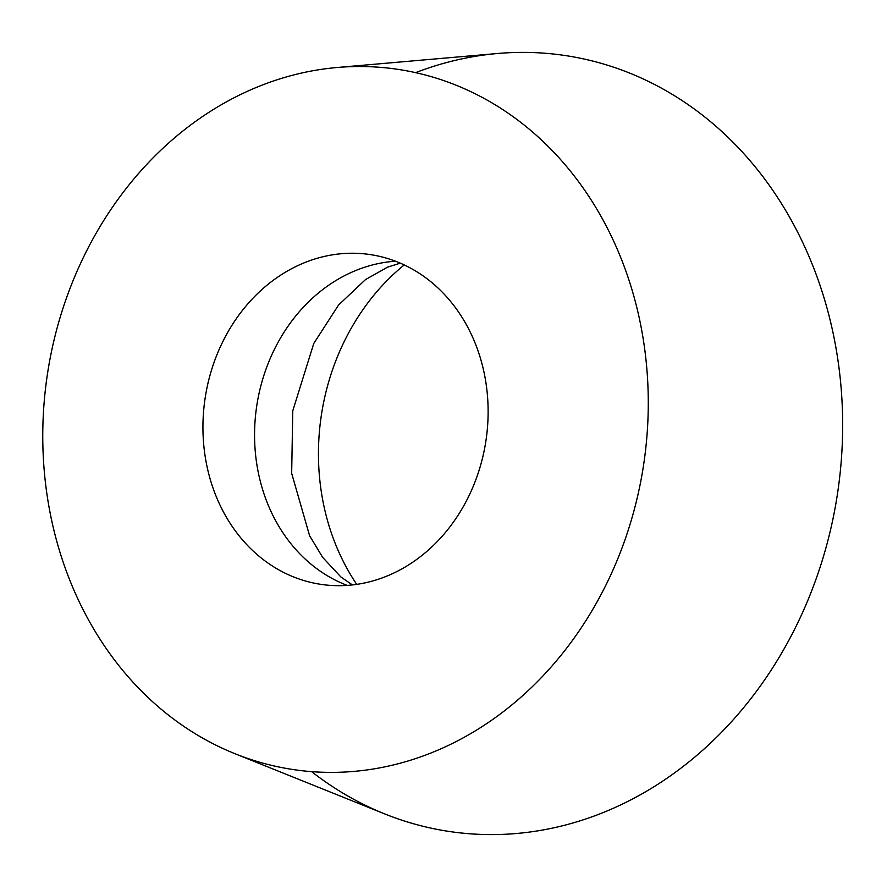 <?xml version="1.0" encoding="UTF-8"?>
<svg xmlns="http://www.w3.org/2000/svg" width="887" height="887" viewBox="0 0 887 887"><rect width="100%" height="100%" fill="white"/><g stroke="black" fill="none" stroke-linecap="round" stroke-linejoin="round"><path stroke-width="1.33" d="M234.977 753.706L384.659 813.9A392.287 334.122 -81.5 0 0 795.916 626.632A392.287 334.122 -81.5 0 0 796.227 229.411A392.287 334.122 -81.5 0 0 497.762 53.486L337.038 67.512A353.991 301.502 98.5 0 1 606.375 226.274A353.991 301.502 98.5 0 1 606.098 584.721A353.991 301.502 98.5 0 1 234.977 753.706A353.991 301.502 98.5 0 1 84.964 254.203A353.991 301.502 98.5 0 1 337.038 67.512M356.718 584.378A220.663 187.944 98.5 0 1 344.744 340.486A220.663 187.944 98.5 0 1 404.228 264.936M468.247 497.297A166.723 141.998 -81.5 0 0 370.056 254.558A166.723 141.998 -81.5 0 0 222.814 341.628A166.723 141.998 -81.5 0 0 321.005 584.367A166.723 141.998 -81.5 0 0 468.247 497.297M311.625 771.646A392.287 334.122 -81.5 0 0 795.916 626.632A392.287 334.122 -81.5 0 0 772.899 190.517A392.287 334.122 -81.5 0 0 415.593 72.656M347.227 585.398A166.723 141.998 98.5 0 1 274.438 349.301A166.723 141.998 98.5 0 1 395.447 261.199M400.281 263.151L387.53 267.175L365.488 279.593L338.568 305.028L313.765 343.48L292.765 410.858L291.668 473.348L309.596 535.715L322.646 557.369L340.896 576.971L352.416 584.932"/></g></svg>
